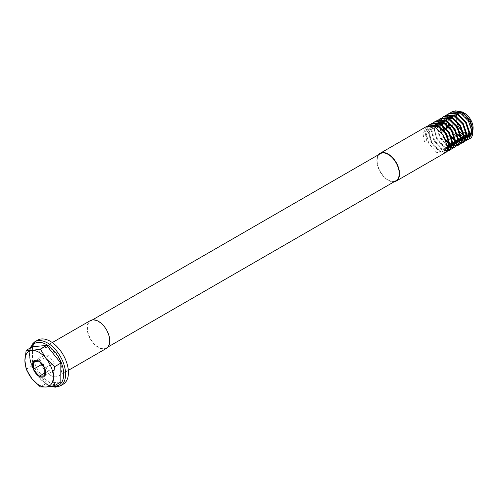 <?xml version="1.0" encoding="UTF-8"?>
<svg xmlns="http://www.w3.org/2000/svg" width="498" height="498" viewBox="0 0 498 498"><rect width="100%" height="100%" fill="white"/><g stroke="black" fill="none" stroke-linecap="round" stroke-linejoin="round"><path stroke-width="0.37" stroke-dasharray="2.49 1.87" d="M467.921 139.477L461.428 137.996M462.847 138.376A16.048 9.263 -120 0 0 464.061 138.861M465.804 139.284A16.048 9.263 -120 0 0 466.284 139.334M467.759 139.284A16.048 9.263 -120 0 0 468.17 139.216M469.415 138.793L469.751 138.618M378.548 154.704A16.048 9.263 -120 0 0 378.275 167.82A16.048 9.263 -120 0 0 388.185 180.276A16.048 9.263 -120 0 0 394.173 181.764M429.587 124.743L425.915 132.294L428.878 143.679L436.547 152.357L444.216 153.359M445.224 152.581L438.732 151.093L431.063 142.422L428.093 131.036L430.751 124.232M432.426 123.106L428.747 130.657L431.716 142.042L439.385 150.72L445.492 152.295M446.718 151.896L447.055 151.716M448.063 150.944L447.677 151.031M446.276 151.118L441.57 149.456L433.901 140.785L430.932 129.393L433.584 122.589M435.264 121.468L431.585 129.019L434.555 140.405L442.224 149.083L446.469 150.701M447.932 150.713L448.331 150.651M449.557 150.259L449.893 150.079M450.902 149.307L450.516 149.394M449.109 149.481L448.654 149.444M446.974 149.058L444.409 147.819L436.74 139.147L433.77 127.756L436.422 120.952M438.097 119.831L434.424 127.382L437.393 138.768L445.056 147.445L447.073 148.479M448.829 148.995L449.308 149.064M450.765 149.076L451.169 149.014M452.396 148.616L452.726 148.441M453.734 147.669L453.354 147.757M451.947 147.844L448.517 146.885M449.333 146.586L449.912 146.835M451.667 147.358L452.14 147.427M453.603 147.439L454.002 147.377M455.228 146.978L455.564 146.804M456.573 146.032L450.08 144.544M452.165 144.949L452.744 145.198M454.5 145.715L454.979 145.79M456.442 145.802L456.84 145.74M458.067 145.341L458.403 145.167M459.411 144.395L459.025 144.482M457.618 144.569L454.188 143.611M455.004 143.312L455.583 143.561M457.338 144.078L457.818 144.152M459.281 144.165L459.679 144.103M460.905 143.704L461.241 143.53M462.244 142.752L455.751 141.27M457.843 141.675L458.421 141.924M460.177 142.44L460.65 142.515M462.113 142.528L462.518 142.465M463.744 142.067L464.074 141.893M465.082 141.115L464.696 141.202M463.296 141.295L459.859 140.336M460.675 140.038L461.26 140.287M463.009 140.803L463.489 140.878M464.951 140.89L465.35 140.828M466.576 140.43L466.912 140.255M426.755 126.38L423.076 133.931L424.358 141.5L427.091 140.722L426.543 140.237L424.358 141.5M426.543 140.237L425.261 132.673L427.913 125.87M447.241 146.182L439.572 137.51L436.603 126.119L439.261 119.315M440.935 118.194L437.256 125.745L440.226 137.131L447.895 145.808M450.024 144.507L449.314 144.034M446.339 141.407L442.411 135.873L439.441 124.481L442.093 117.677M443.774 116.557L443.45 116.756M442.467 117.572L440.095 124.108L443.064 135.493L445.654 139.465M449.196 143.075L450.734 144.171M452.856 142.87L447.833 138.201M443.979 131.522L443.276 129.555M442.405 125.533L442.317 124.612M442.286 122.664L442.392 121.462M442.485 120.858L444.932 116.04M446.613 114.92L442.934 122.471L443.201 126.143M444.633 131.142L445.903 133.856L453.572 142.528M455.695 141.233L454.985 140.76M452.01 138.127L450.671 136.564M446.818 129.885L445.119 121.207L447.77 114.403M449.445 113.276L449.128 113.476M448.144 114.297L445.766 120.827L448.735 132.219L451.325 136.184M454.867 139.801L456.405 140.89M458.534 139.596L450.92 130.955L448.953 126.274M448.076 122.253L447.988 121.338M447.957 119.389L448.063 118.188M448.156 117.584L450.603 112.766M452.284 111.639L448.605 119.19L448.872 122.869M450.304 127.868L451.574 130.582L459.243 139.253M473.1 127.98A12.033 6.947 60 0 1 473.063 128.901M472.677 130.787A12.033 6.947 60 0 1 472.073 132.07M469.888 133.813A12.033 6.947 60 0 1 469.234 133.981M466.987 133.881A12.033 6.947 60 0 1 466.271 133.669M472.695 132.885L471.861 134.634M469.564 136.396L468.967 136.552M466.987 136.552L466.377 136.427M464.155 135.531L463.345 135.051C459.816 132.655 457.183 129.069 455.44 124.307C456.722 129.461 459.081 133.514 462.524 136.464C464.995 138.469 467.236 139.272 469.24 138.874M463.545 132.213A12.033 6.947 60 0 1 462.53 131.41M456.492 121.4A12.033 6.947 60 0 1 456.236 120.13M456.131 117.086A12.033 6.947 60 0 1 456.255 116.258M456.822 114.571A12.033 6.947 60 0 1 457.407 113.65M459.374 112.287A12.033 6.947 60 0 1 460.395 112.094M463.594 112.729A12.033 6.947 60 0 1 464.59 113.239M457.687 134.852L454.263 130.227A16.048 9.263 -120 0 0 457.562 134.46M460.575 137.056A16.048 9.263 -120 0 0 461.347 137.566M452.514 126.641L451.051 116.6L455.203 110.811M380.379 153.645A15.625 9.02 -120 0 0 377.982 166.164A15.625 9.02 -120 0 0 388.185 179.934A15.625 9.02 -120 0 0 395.997 180.706M98.467 321.689A15.625 9.02 60 0 1 108.67 335.459A15.625 9.02 60 0 1 106.279 347.978A15.625 9.02 60 0 1 98.467 347.206A15.625 9.02 60 0 1 88.258 333.436A15.625 9.02 60 0 1 90.655 320.917A15.625 9.02 60 0 1 98.467 321.689M37.692 340.115A25.473 14.71 -120 0 0 33.789 360.527A25.473 14.71 -120 0 0 50.429 382.981A25.473 14.71 -120 0 0 63.165 384.238M50.429 375.28A16.048 9.263 -120 0 0 58.453 376.077A16.048 9.263 -120 0 0 60.912 363.216A16.048 9.263 -120 0 0 50.429 349.073A16.048 9.263 -120 0 0 42.405 348.283A16.048 9.263 -120 0 0 39.946 361.137A16.048 9.263 -120 0 0 50.429 375.28M106.491 348.345A16.048 9.263 60 0 1 98.467 347.548A16.048 9.263 60 0 1 87.984 333.405A16.048 9.263 60 0 1 90.443 320.55M32.463 346.72L32.463 365.632L46.65 383.273L60.831 382.01M26.17 369.267L32.463 365.632M40.35 386.909L46.65 383.273M54.214 362.762L48.536 355.703L42.865 356.213L42.865 363.777L48.536 370.836L54.214 370.325L54.214 362.762L44.758 368.221M48.536 355.703L39.081 361.162M42.865 356.213L33.41 361.673M54.214 370.325L44.758 375.785M48.536 370.836L45.225 372.747M42.865 363.777L42.218 364.15M455.44 124.307L456.106 126.013M458.67 130.457L460.233 132.337M463.383 134.933L464.136 135.35M466.389 136.128L467.018 136.203M469.097 135.873L469.745 135.518M471.93 130.252L468.792 120.641L461.752 113.787L454.711 113.326L451.586 119.651L453.267 127.65M455.832 132.095L457.394 133.974M460.55 136.57L461.304 136.987M463.551 137.765L464.18 137.84M466.259 137.51L466.906 137.155M469.091 131.889L465.96 122.278L458.919 115.424L451.873 114.963L448.754 121.294L451.169 130.818L457.5 138.077L458.465 138.625M460.718 139.403L461.347 139.477M463.42 139.147L464.074 138.793M466.253 133.526L463.121 123.915L456.678 117.397M449.937 116.196L449.159 116.532M447.49 117.97L447.148 118.462M446.32 120.335L445.94 124.425M446.731 128.609L447.596 130.93M450.161 135.369L451.723 137.249M454.873 139.851L455.626 140.268M457.419 140.946L458.509 141.121M460.588 140.785L461.235 140.43M463.42 135.163L460.283 125.552L453.84 119.034M447.098 117.833L446.202 118.238L443.824 121.033M443.481 121.973L443.102 126.062M443.899 130.246L444.758 132.568M447.322 137.006L452.788 141.905M454.581 142.584L455.67 142.758M457.749 142.428L458.397 142.067M460.582 136.801L457.444 127.189L450.404 120.335L443.363 119.881L440.244 126.206L440.263 127.7M441.06 131.889L442.654 135.73L446.052 140.523M449.202 143.125L449.955 143.542M451.748 144.221L452.831 144.395M454.911 144.065L455.564 143.704M457.743 138.438L454.612 128.826L448.169 122.309M441.427 121.107L439.242 122.564M438.981 122.882L438.24 124.102M437.81 125.247L437.406 127.843L439.821 137.367L446.152 144.632L447.117 145.179M448.91 145.858L449.999 146.032M452.078 145.702L452.726 145.341M454.911 140.075L451.773 130.464L445.33 123.946M438.589 122.745L436.41 124.201M436.148 124.519L434.567 129.48L436.983 139.004L443.313 146.269L447.16 147.669M449.24 147.34L449.887 146.985M452.072 141.712L448.935 132.101L442.492 125.583M435.75 124.382L434.978 124.724M433.31 126.156L431.729 131.117L434.144 140.641L440.475 147.906L447.055 148.622M449.233 143.349L446.102 133.738L439.653 127.22M432.918 126.019L432.021 126.43L428.896 132.754L431.312 142.279L437.642 149.543L443.973 150.408L446.389 144.495L443.264 135.375L436.223 128.528L429.183 128.067L426.058 134.392L427.085 140.722M461.366 137.958L460.656 137.485M60.333 385.875A25.473 14.71 60 0 1 47.596 384.618A25.473 14.71 60 0 1 30.951 362.171A25.473 14.71 60 0 1 34.854 341.753M30.932 347.604A24.134 13.938 -120 0 0 46.65 384.07A24.134 13.938 -120 0 0 51.96 386.162M108.11 346.919L106.279 347.978M50.665 386.392L46.924 384.68L34.318 371.371L31.766 366.123L30.042 360.757L29.195 353.549L30.029 348.121M58.453 376.077L68.344 370.363M42.405 348.283L52.302 342.568M92.485 319.859L90.655 320.917"/><path stroke-width="0.75" d="M450.603 112.766L451.63 112.019L460.009 112.61L468.388 120.871L472.067 131.852L469.097 138.992L467.921 139.477M461.347 137.566A16.048 9.263 -120 0 0 461.752 137.803A16.048 9.263 -120 0 0 462.847 138.376M464.061 138.861A16.048 9.263 -120 0 0 465.804 139.284M466.284 139.334A16.048 9.263 -120 0 0 467.759 139.284M468.17 139.216A16.048 9.263 -120 0 0 469.24 138.874L469.415 138.793M469.24 138.874C476.798 136.502 471.102 117.192 460.662 112.231L452.284 111.639L451.63 112.019M394.173 181.764A16.048 9.263 -120 0 0 396.209 181.073A16.048 9.263 -120 0 0 398.674 168.212A16.048 9.263 -120 0 0 388.185 154.075A16.048 9.263 -120 0 0 380.167 153.278A16.048 9.263 -120 0 0 378.548 154.704M396.209 181.073L444.216 153.359L447.185 146.213L443.506 135.238L435.134 126.971L426.755 126.38L380.167 153.278M427.913 125.87L428.934 125.123L437.312 125.708L445.691 133.974L449.37 144.955L446.401 152.095L445.224 152.581M445.492 152.295L446.718 151.896M446.401 152.095L447.055 151.716L450.024 144.576L446.345 133.601L437.966 125.334L429.587 124.743L428.934 125.123M430.751 124.232L431.772 123.485L440.151 124.07L448.53 132.337L452.209 143.318L449.24 150.458L448.063 150.944M447.677 151.031L446.276 151.118M446.469 150.701L447.932 150.713M448.331 150.651L449.557 150.259M449.24 150.458L449.893 150.079L452.863 142.938L449.184 131.964L440.805 123.697L432.426 123.106L431.772 123.485M433.584 122.589L434.611 121.842L442.99 122.433L451.369 130.7L455.041 141.681L452.078 148.821L450.902 149.307M450.516 149.394L449.109 149.481M448.654 149.444L446.974 149.058M447.073 148.479L448.829 148.995M449.308 149.064L450.765 149.076M451.169 149.014L452.396 148.616M452.078 148.821L452.726 148.441L455.695 141.301L452.022 130.32L443.643 122.06L435.264 121.468L434.611 121.842M436.422 120.952L437.449 120.205L445.822 120.796L454.201 129.063L457.88 140.044L454.911 147.184L453.734 147.669M453.354 147.757L451.947 147.844M448.517 146.885L447.241 146.182M447.895 145.808L449.333 146.586M449.912 146.835L451.667 147.358M452.14 147.427L453.603 147.439M454.002 147.377L455.228 146.978M454.911 147.184L455.564 146.804L458.534 139.664L454.855 128.683L446.476 120.423L438.097 119.831L437.449 120.205M439.261 119.315L440.282 118.568L448.661 119.159L457.04 127.426L460.718 138.4L457.749 145.547L456.573 146.032M450.734 144.171L452.165 144.949M452.744 145.198L454.5 145.715M454.979 145.79L456.442 145.802M456.84 145.74L458.067 145.341M457.749 145.547L458.403 145.167L461.372 138.027L457.693 127.046L449.314 118.785L440.935 118.194L440.282 118.568M442.093 117.677L443.12 116.93L451.499 117.522L459.878 125.789L463.557 136.763L460.588 143.91L459.411 144.395M459.025 144.482L457.618 144.569M454.188 143.611L452.856 142.87M453.572 142.528L455.004 143.312M455.583 143.561L457.338 144.078M457.818 144.152L459.281 144.165M459.679 144.103L460.905 143.704M460.588 143.91L461.241 143.53L464.204 136.39L460.532 125.409L452.153 117.142L443.774 116.557L443.12 116.93M444.932 116.04L445.959 115.293L454.338 115.885L462.71 124.151L466.389 135.126L463.42 142.266L462.244 142.752M456.405 140.89L457.843 141.675M458.421 141.924L460.177 142.44M460.65 142.515L462.113 142.528M462.518 142.465L463.744 142.067M463.42 142.266L464.074 141.893L467.043 134.753L463.364 123.772L454.985 115.505L446.613 114.92L445.959 115.293M447.77 114.403L448.791 113.656L457.17 114.247L465.549 122.514L469.228 133.489L466.259 140.629L465.082 141.115M464.696 141.202L463.296 141.295M459.859 140.336L458.534 139.596M459.243 139.253L460.675 140.038M461.26 140.287L463.009 140.803M463.489 140.878L464.951 140.89M465.35 140.828L466.576 140.43M466.259 140.629L466.912 140.255L469.882 133.115L466.203 122.135L457.824 113.868L449.445 113.276L448.791 113.656M449.314 144.034L446.339 141.407M443.45 116.756L442.467 117.572M445.654 139.465L449.196 143.075M447.833 138.201L443.979 131.522M443.276 129.555L442.405 125.533M442.317 124.612L442.286 122.664M442.392 121.462L442.485 120.858M443.201 126.143L444.633 131.142M454.985 140.76L452.01 138.127M450.671 136.564L446.818 129.885M449.128 113.476L448.144 114.297M451.325 136.184L454.867 139.801M448.953 126.274L448.076 122.253M447.988 121.338L447.957 119.389M448.063 118.188L448.156 117.584M448.872 122.869L450.304 127.868M455.203 110.811L462.443 112L464.59 113.239A12.033 6.947 60 0 1 473.1 127.98L472.695 132.885M473.063 128.901A12.033 6.947 60 0 1 472.677 130.787M472.073 132.07A12.033 6.947 60 0 1 469.888 133.813M469.234 133.981A12.033 6.947 60 0 1 466.987 133.881M466.271 133.669A12.033 6.947 60 0 1 464.59 132.891A12.033 6.947 60 0 1 463.545 132.213M462.443 112L469.981 119.806L473.1 129.934M471.861 134.634L469.564 136.396M468.967 136.552L466.987 136.552M466.377 136.427L464.155 135.531M462.53 131.41A12.033 6.947 60 0 1 456.492 121.4M456.236 120.13A12.033 6.947 60 0 1 456.131 117.086M456.255 116.258A12.033 6.947 60 0 1 456.822 114.571M457.407 113.65A12.033 6.947 60 0 1 459.374 112.287M460.395 112.094A12.033 6.947 60 0 1 463.594 112.729M457.562 134.46A16.048 9.263 -120 0 0 460.575 137.056M454.263 130.227L452.514 126.641M108.11 346.919L395.997 180.706A15.625 9.02 -120 0 0 398.394 168.187A15.625 9.02 -120 0 0 388.185 154.417A15.625 9.02 -120 0 0 380.379 153.645L92.485 319.859M54.531 385.645L53.267 376.918A20.057 11.579 -120 0 1 46.177 387.008A20.057 11.579 60 0 1 39.081 385.11A20.057 11.579 60 0 1 31.99 378.816L40.35 386.909L46.177 387.008L54.531 385.645L60.831 382.01L60.831 363.098L46.65 345.45L32.463 346.72L26.17 350.355L24.9 360.54L26.17 369.267L31.99 378.816A20.057 11.579 60 0 1 24.9 360.54A20.057 11.579 60 0 1 31.99 350.449L26.17 350.355M60.333 385.875L63.165 384.238A25.473 14.71 -120 0 0 67.074 363.826A25.473 14.71 -120 0 0 50.429 341.379A25.473 14.71 -120 0 0 37.692 340.115L34.854 341.753A25.473 14.71 60 0 1 47.596 343.016A25.473 14.71 60 0 1 64.236 365.464A25.473 14.71 60 0 1 60.333 385.875L55.297 387.189L50.665 386.392M52.302 342.568L90.443 320.55A16.048 9.263 60 0 1 98.467 321.341A16.048 9.263 60 0 1 108.95 335.484A16.048 9.263 60 0 1 106.491 348.345L68.344 370.363M40.35 349.086L31.99 350.449A20.057 11.579 60 0 1 46.177 358.641A20.057 11.579 60 0 1 53.267 376.918L54.531 366.733L46.177 358.641L40.35 349.086L46.65 345.45M54.531 366.733L60.831 363.098M33.41 361.673A9.263 5.347 60 0 1 39.081 361.162A9.263 5.347 60 0 1 44.758 368.221A9.263 5.347 60 0 1 44.758 375.785L44.758 368.221L39.081 361.162L33.41 361.673L33.41 369.236A9.263 5.347 60 0 1 33.41 361.673M39.081 376.295A9.263 5.347 -120 0 0 44.758 375.785L39.081 376.295A9.263 5.347 60 0 1 33.41 369.236L39.081 376.295L45.225 372.747M42.218 364.15L33.41 369.236M456.106 126.013L458.67 130.457M460.233 132.337L463.383 134.933M464.136 135.35L466.389 136.128M467.018 136.203L469.097 135.873M469.745 135.518L471.93 130.252M453.267 127.65L455.832 132.095M457.394 133.974L460.55 136.57M461.304 136.987L463.551 137.765M464.18 137.84L466.259 137.51M466.906 137.155L469.091 131.889M458.465 138.625L460.718 139.403M461.347 139.477L463.42 139.147M464.074 138.793L466.253 133.526M456.678 117.397L449.937 116.196M449.159 116.532L447.49 117.97M447.148 118.462L446.32 120.335M445.94 124.425L446.731 128.609M447.596 130.93L450.161 135.369M451.723 137.249L454.873 139.851M455.626 140.268L457.419 140.946M458.509 141.121L460.588 140.785M461.235 140.43L463.42 135.163M453.84 119.034L447.098 117.833M443.824 121.033L443.481 121.973M443.102 126.062L443.899 130.246M444.758 132.568L447.322 137.006M452.788 141.905L454.581 142.584M455.67 142.758L457.749 142.428M458.397 142.067L460.582 136.801M440.263 127.7L441.06 131.889M446.052 140.523L449.202 143.125M449.955 143.542L451.748 144.221M452.831 144.395L454.911 144.065M455.564 143.704L457.743 138.438M448.169 122.309L441.427 121.107M439.242 122.564L438.981 122.882M438.24 124.102L437.81 125.247M447.117 145.179L448.91 145.858M449.999 146.032L452.078 145.702M452.726 145.341L454.911 140.075M445.33 123.946L438.589 122.745M436.41 124.201L436.148 124.519M447.16 147.669L449.24 147.34M449.887 146.985L452.072 141.712M442.492 125.583L435.75 124.382M434.978 124.724L433.31 126.156M447.055 148.622L449.233 143.349M439.653 127.22L432.918 126.019M460.656 137.485L457.687 134.852M51.96 386.162A24.134 13.938 -120 0 0 63.501 370.985A24.134 13.938 -120 0 0 46.65 344.653A24.134 13.938 -120 0 0 30.932 347.604M469.097 138.992L469.751 138.618M34.854 341.753L30.029 348.121"/></g></svg>

